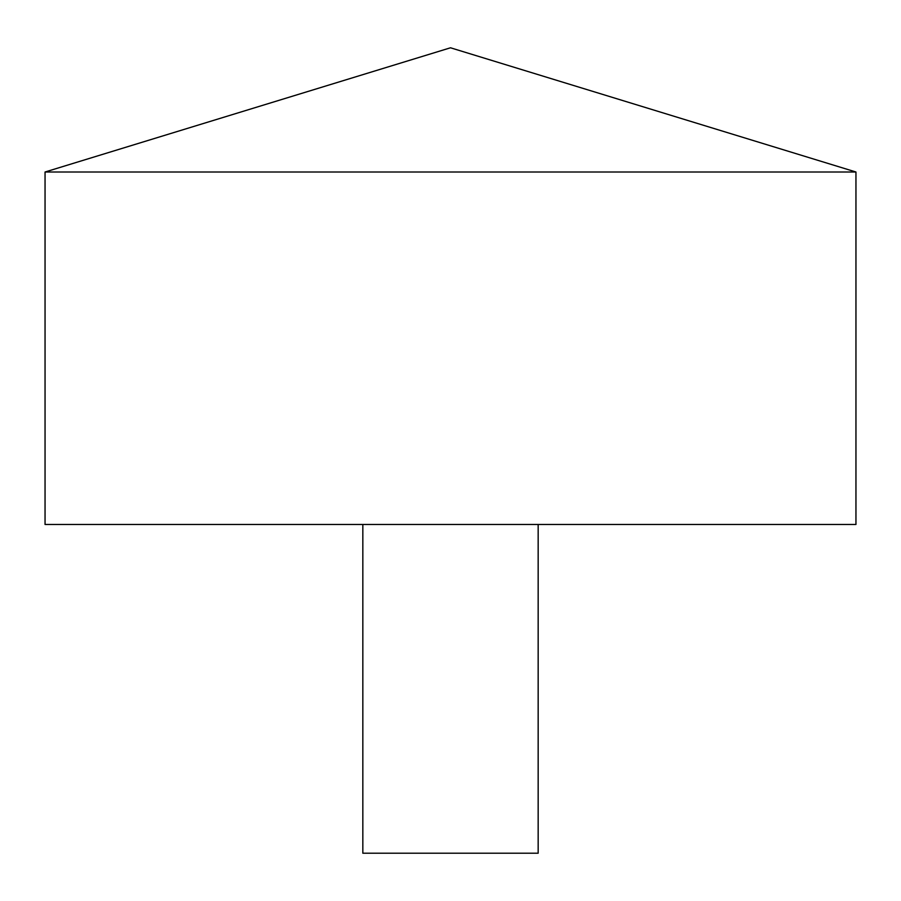<?xml version="1.0" encoding="UTF-8"?>
<svg xmlns="http://www.w3.org/2000/svg" width="901" height="901" viewBox="0 0 901 901"><rect width="100%" height="100%" fill="white"/><g stroke="black" fill="none" stroke-linecap="round" stroke-linejoin="round"><path stroke-width="1.35" d="M855.95 172.001L45.05 172.001L45.05 524.472L855.95 524.472L855.95 172.001L450.5 47.787L45.05 172.001M538.167 524.472L538.167 853.213L362.833 853.213L362.833 524.472"/></g></svg>

